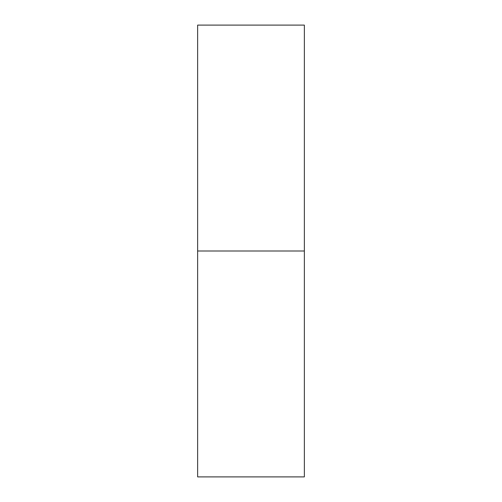 <?xml version="1.0" encoding="UTF-8"?>
<svg xmlns="http://www.w3.org/2000/svg" width="502" height="502" viewBox="0 0 502 502"><rect width="100%" height="100%" fill="white"/><g stroke="black" fill="none" stroke-linecap="round" stroke-linejoin="round"><path stroke-width="0.75" d="M197.637 476.9L197.637 25.1L197.637 251L304.363 251L304.363 25.1L304.363 251L197.637 251L197.637 476.9L304.363 476.9L304.363 251L304.363 476.9M197.637 25.1L304.363 25.1"/></g></svg>
